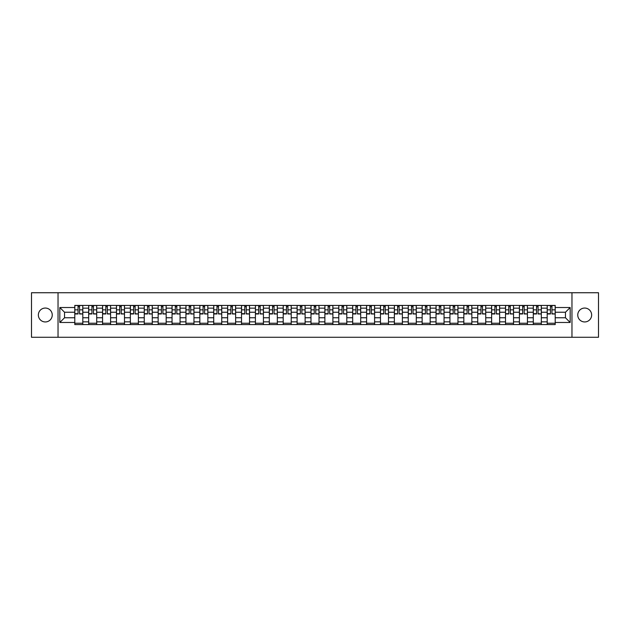 <?xml version="1.0" encoding="UTF-8"?>
<svg xmlns="http://www.w3.org/2000/svg" width="630" height="630" viewBox="0 0 630 630"><rect width="100%" height="100%" fill="white"/><g stroke="black" fill="none" stroke-linecap="round" stroke-linejoin="round"><path stroke-width="0.94" d="M584.695 308.054A6.946 6.946 0 0 0 577.749 315A6.946 6.946 0 0 0 584.695 321.946A6.946 6.946 0 0 0 591.641 315A6.946 6.946 0 0 0 584.695 308.054M45.305 308.054A6.946 6.946 0 0 0 38.359 315A6.946 6.946 0 0 0 45.305 321.946A6.946 6.946 0 0 0 52.251 315A6.946 6.946 0 0 0 45.305 308.054M571.961 337.27L598.5 337.27L598.5 292.73L31.5 292.73L31.5 337.27L571.961 337.27L571.961 292.73M88.68 324.576L88.68 308.141L82.806 308.141L82.806 324.576M82.806 308.141L82.806 305.424M88.68 308.141L88.68 305.424M96.697 305.424L96.697 324.576M102.572 324.576L102.572 305.424M110.589 305.424L110.589 324.576M116.471 324.576L116.471 305.424M124.488 305.424L124.488 324.576M130.363 324.576L130.363 305.424M138.38 305.424L138.38 324.576M144.262 324.576L144.262 305.424M152.271 305.424L152.271 324.576M158.154 324.576L158.154 305.424M166.17 305.424L166.17 324.576M172.045 324.576L172.045 305.424M180.062 305.424L180.062 324.576M185.945 324.576L185.945 305.424M193.961 305.424L193.961 324.576M199.836 324.576L199.836 305.424M207.853 305.424L207.853 324.576M213.727 324.576L213.727 305.424M221.744 305.424L221.744 324.576M227.627 324.576L227.627 305.424M235.644 305.424L235.644 324.576M241.518 324.576L241.518 305.424M249.535 305.424L249.535 324.576M255.418 324.576L255.418 305.424M263.427 305.424L263.427 324.576M269.309 324.576L269.309 305.424M277.326 305.424L277.326 324.576M283.201 324.576L283.201 305.424M291.217 305.424L291.217 324.576M297.1 324.576L297.1 305.424M305.117 305.424L305.117 324.576M310.992 324.576L310.992 305.424M319.008 305.424L319.008 324.576M324.883 324.576L324.883 305.424M332.9 305.424L332.9 324.576M338.782 324.576L338.782 305.424M346.799 305.424L346.799 324.576M352.674 324.576L352.674 305.424M360.691 305.424L360.691 324.576M366.573 324.576L366.573 305.424M374.582 305.424L374.582 324.576M380.465 324.576L380.465 305.424M388.482 305.424L388.482 324.576M394.356 324.576L394.356 305.424M402.373 305.424L402.373 324.576M408.256 324.576L408.256 305.424M416.272 305.424L416.272 324.576M422.147 324.576L422.147 305.424M430.164 305.424L430.164 324.576M436.039 324.576L436.039 305.424M444.055 305.424L444.055 324.576M449.938 324.576L449.938 305.424M457.955 305.424L457.955 324.576M463.83 324.576L463.83 305.424M471.846 305.424L471.846 324.576M477.729 324.576L477.729 305.424M485.738 305.424L485.738 324.576M491.62 324.576L491.62 305.424M499.637 305.424L499.637 324.576M505.512 324.576L505.512 305.424M513.529 305.424L513.529 324.576M519.411 324.576L519.411 305.424M527.428 305.424L527.428 324.576M533.303 324.576L533.303 305.424M541.32 305.424L541.32 324.576M547.194 324.576L547.194 305.424M547.194 317.764L541.32 317.764M533.303 317.764L527.428 317.764M519.411 317.764L513.529 317.764M505.512 317.764L499.637 317.764M491.62 317.764L485.738 317.764M477.729 317.764L471.846 317.764M463.83 317.764L457.955 317.764M449.938 317.764L444.055 317.764M436.039 317.764L430.164 317.764M422.147 317.764L416.272 317.764M408.256 317.764L402.373 317.764M394.356 317.764L388.482 317.764M380.465 317.764L374.582 317.764M366.573 317.764L360.691 317.764M352.674 317.764L346.799 317.764M338.782 317.764L332.9 317.764M324.883 317.764L319.008 317.764M310.992 317.764L305.117 317.764M297.1 317.764L291.217 317.764M283.201 317.764L277.326 317.764M269.309 317.764L263.427 317.764M255.418 317.764L249.535 317.764M241.518 317.764L235.644 317.764M227.627 317.764L221.744 317.764M213.727 317.764L207.853 317.764M199.836 317.764L193.961 317.764M185.945 317.764L180.062 317.764M172.045 317.764L166.17 317.764M158.154 317.764L152.271 317.764M144.262 317.764L138.38 317.764M130.363 317.764L124.488 317.764M116.471 317.764L110.589 317.764M102.572 317.764L96.697 317.764M88.68 317.764L82.806 317.764M547.194 312.236L541.32 312.236M533.303 312.236L527.428 312.236M519.411 312.236L513.529 312.236M505.512 312.236L499.637 312.236M491.62 312.236L485.738 312.236M477.729 312.236L471.846 312.236M463.83 312.236L457.955 312.236M449.938 312.236L444.055 312.236M436.039 312.236L430.164 312.236M422.147 312.236L416.272 312.236M408.256 312.236L402.373 312.236M394.356 312.236L388.482 312.236M380.465 312.236L374.582 312.236M366.573 312.236L360.691 312.236M352.674 312.236L346.799 312.236M338.782 312.236L332.9 312.236M324.883 312.236L319.008 312.236M310.992 312.236L305.117 312.236M297.1 312.236L291.217 312.236M283.201 312.236L277.326 312.236M269.309 312.236L263.427 312.236M255.418 312.236L249.535 312.236M241.518 312.236L235.644 312.236M227.627 312.236L221.744 312.236M213.727 312.236L207.853 312.236M199.836 312.236L193.961 312.236M185.945 312.236L180.062 312.236M172.045 312.236L166.17 312.236M158.154 312.236L152.271 312.236M144.262 312.236L138.38 312.236M130.363 312.236L124.488 312.236M116.471 312.236L110.589 312.236M102.572 312.236L96.697 312.236M88.68 312.236L82.806 312.236M64.543 317.764L74.789 317.764L74.789 312.236L64.543 312.236L64.543 317.764L59.826 322.481L59.826 307.519L74.789 307.519L74.789 312.236M555.211 312.236L555.211 317.764L565.457 317.764L565.457 312.236L555.211 312.236L555.211 305.424L74.789 305.424L74.789 307.519M555.211 307.519L570.174 307.519L570.174 322.481L555.211 322.481L555.211 317.764M74.789 317.764L74.789 324.576L555.211 324.576L555.211 322.481M74.789 322.481L59.826 322.481M58.039 337.27L58.039 292.73M82.806 323.237L74.789 323.237M78.041 306.763L79.553 306.763M96.697 323.237L88.68 323.237M91.933 306.763L93.445 306.763M110.589 323.237L102.572 323.237M105.824 306.763L107.344 306.763M124.488 323.237L116.471 323.237M119.724 306.763L121.236 306.763M138.38 323.237L130.363 323.237M133.615 306.763L135.127 306.763M152.271 323.237L144.262 323.237M147.507 306.763L149.026 306.763M166.17 323.237L158.154 323.237M161.406 306.763L162.918 306.763M180.062 323.237L172.045 323.237M175.297 306.763L176.81 306.763M193.961 323.237L185.945 323.237M189.197 306.763L190.709 306.763M207.853 323.237L199.836 323.237M203.088 306.763L204.6 306.763M221.744 323.237L213.727 323.237M216.98 306.763L218.5 306.763M235.644 323.237L227.627 323.237M230.879 306.763L232.391 306.763M249.535 323.237L241.518 323.237M244.771 306.763L246.283 306.763M263.427 323.237L255.418 323.237M258.662 306.763L260.182 306.763M277.326 323.237L269.309 323.237M272.562 306.763L274.074 306.763M291.217 323.237L283.201 323.237M286.453 306.763L287.965 306.763M305.117 323.237L297.1 323.237M300.345 306.763L301.864 306.763M319.008 323.237L310.992 323.237M314.244 306.763L315.756 306.763M332.9 323.237L324.883 323.237M328.135 306.763L329.655 306.763M346.799 323.237L338.782 323.237M342.035 306.763L343.547 306.763M360.691 323.237L352.674 323.237M355.926 306.763L357.438 306.763M374.582 323.237L366.573 323.237M369.818 306.763L371.338 306.763M388.482 323.237L380.465 323.237M383.717 306.763L385.229 306.763M402.373 323.237L394.356 323.237M397.609 306.763L399.121 306.763M416.272 323.237L408.256 323.237M411.5 306.763L413.02 306.763M430.164 323.237L422.147 323.237M425.4 306.763L426.912 306.763M444.055 323.237L436.039 323.237M439.291 306.763L440.803 306.763M457.955 323.237L449.938 323.237M453.19 306.763L454.702 306.763M471.846 323.237L463.83 323.237M467.082 306.763L468.594 306.763M485.738 323.237L477.729 323.237M480.974 306.763L482.493 306.763M499.637 323.237L491.62 323.237M494.873 306.763L496.385 306.763M513.529 323.237L505.512 323.237M508.764 306.763L510.276 306.763M527.428 323.237L519.411 323.237M522.656 306.763L524.176 306.763M541.32 323.237L533.303 323.237M536.555 306.763L538.067 306.763M555.211 323.237L547.194 323.237M550.447 306.763L551.959 306.763M59.826 307.519L64.543 312.236M565.457 317.764L570.174 322.481M565.457 312.236L570.174 307.519M79.553 313.669L82.758 313.976L79.553 313.976L79.553 305.511L82.758 305.511L80.979 305.511M82.758 313.669L82.758 305.511M78.041 306.676L79.553 306.676M76.616 305.511L74.828 305.511L74.828 313.976L78.041 313.976L78.041 305.511L76.75 305.511M74.828 305.511L80.845 305.511M93.445 313.669L96.65 313.976L93.445 313.976L93.445 305.511L96.65 305.511L94.87 305.511M96.65 313.669L96.65 305.511M91.933 306.676L93.445 306.676M90.507 305.511L88.728 305.511L88.728 313.976L91.933 313.976L91.933 305.511L90.641 305.511M88.728 305.511L94.736 305.511M107.344 313.669L110.549 313.976L107.344 313.976L107.344 305.511L110.549 305.511L108.762 305.511M110.549 313.669L110.549 305.511M105.824 306.676L107.344 306.676M104.399 305.511L102.619 305.511L102.619 313.976L105.824 313.976L105.824 305.511L104.533 305.511M102.619 305.511L108.636 305.511M121.236 313.669L124.441 313.976L121.236 313.976L121.236 305.511L124.441 305.511L122.661 305.511M124.441 313.669L124.441 305.511M119.724 306.676L121.236 306.676M118.298 305.511L116.511 305.511L116.511 313.976L119.724 313.976L119.724 305.511L118.432 305.511M116.511 305.511L122.527 305.511M135.127 313.669L138.332 313.976L135.127 313.976L135.127 305.511L138.332 305.511L136.553 305.511M138.332 313.669L138.332 305.511M133.615 306.676L135.127 306.676M132.19 305.511L130.41 305.511L130.41 313.976L133.615 313.976L133.615 305.511L132.324 305.511M130.41 305.511L136.419 305.511M149.026 313.669L152.232 313.976L149.026 313.976L149.026 305.511L152.232 305.511L150.452 305.511M152.232 313.669L152.232 305.511M147.507 306.676L149.026 306.676M146.081 305.511L144.302 305.511L144.302 313.976L147.507 313.976L147.507 305.511L146.215 305.511M144.302 305.511L150.318 305.511M162.918 313.669L166.123 313.976L162.918 313.976L162.918 305.511L166.123 305.511L164.343 305.511M166.123 313.669L166.123 305.511M161.406 306.676L162.918 306.676M159.981 305.511L158.201 305.511L158.201 313.976L161.406 313.976L161.406 305.511L160.114 305.511M158.201 305.511L164.209 305.511M176.81 313.669L180.022 313.976L176.81 313.976L176.81 305.511L180.022 305.511L178.235 305.511M180.022 313.669L180.022 305.511M175.297 306.676L176.81 306.676M173.872 305.511L172.092 305.511L172.092 313.976L175.297 313.976L175.297 305.511L174.006 305.511M172.092 305.511L178.101 305.511M190.709 313.669L193.914 313.976L190.709 313.976L190.709 305.511L193.914 305.511L192.134 305.511M193.914 313.669L193.914 305.511M189.197 306.676L190.709 306.676M187.772 305.511L185.984 305.511L185.984 313.976L189.197 313.976L189.197 305.511L187.905 305.511M185.984 305.511L192 305.511M204.6 313.669L207.805 313.976L204.6 313.976L204.6 305.511L207.805 305.511L206.026 305.511M207.805 313.669L207.805 305.511M203.088 306.676L204.6 306.676M201.663 305.511L199.883 305.511L199.883 313.976L203.088 313.976L203.088 305.511L201.797 305.511M199.883 305.511L205.892 305.511M218.5 313.669L221.705 313.976L218.5 313.976L218.5 305.511L221.705 305.511L219.917 305.511M221.705 313.669L221.705 305.511M216.98 306.676L218.5 306.676M215.555 305.511L213.775 305.511L213.775 313.976L216.98 313.976L216.98 305.511L215.688 305.511M213.775 305.511L219.791 305.511M232.391 313.669L235.596 313.976L232.391 313.976L232.391 305.511L235.596 305.511L233.817 305.511M235.596 313.669L235.596 305.511M230.879 306.676L232.391 306.676M229.454 305.511L227.666 305.511L227.666 313.976L230.879 313.976L230.879 305.511L229.588 305.511M227.666 305.511L233.683 305.511M246.283 313.669L249.488 313.976L246.283 313.976L246.283 305.511L249.488 305.511L247.708 305.511M249.488 313.669L249.488 305.511M244.771 306.676L246.283 306.676M243.345 305.511L241.566 305.511L241.566 313.976L244.771 313.976L244.771 305.511L243.479 305.511M241.566 305.511L247.574 305.511M260.182 313.669L263.387 313.976L260.182 313.976L260.182 305.511L263.387 305.511L261.607 305.511M263.387 313.669L263.387 305.511M258.662 306.676L260.182 306.676M257.237 305.511L255.457 305.511L255.457 313.976L258.662 313.976L258.662 305.511L257.371 305.511M255.457 305.511L261.474 305.511M274.074 313.669L277.279 313.976L274.074 313.976L274.074 305.511L277.279 305.511L275.499 305.511M277.279 313.669L277.279 305.511M272.562 306.676L274.074 306.676M271.136 305.511L269.356 305.511L269.356 313.976L272.562 313.976L272.562 305.511L271.27 305.511M269.356 305.511L275.365 305.511M287.965 313.669L291.178 313.976L287.965 313.976L287.965 305.511L291.178 305.511L289.391 305.511M291.178 313.669L291.178 305.511M286.453 306.676L287.965 306.676M285.028 305.511L283.248 305.511L283.248 313.976L286.453 313.976L286.453 305.511L285.162 305.511M283.248 305.511L289.257 305.511M301.864 313.669L305.07 313.976L301.864 313.976L301.864 305.511L305.07 305.511L303.29 305.511M305.07 313.669L305.07 305.511M300.345 306.676L301.864 306.676M298.927 305.511L297.139 305.511L297.139 313.976L300.345 313.976L300.345 305.511L299.053 305.511M297.139 305.511L303.156 305.511M315.756 313.669L318.961 313.976L315.756 313.976L315.756 305.511L318.961 305.511L317.181 305.511M318.961 313.669L318.961 305.511M314.244 306.676L315.756 306.676M312.819 305.511L311.039 305.511L311.039 313.976L314.244 313.976L314.244 305.511L312.952 305.511M311.039 305.511L317.048 305.511M329.655 313.669L332.861 313.976L329.655 313.976L329.655 305.511L332.861 305.511L331.073 305.511M332.861 313.669L332.861 305.511M328.135 306.676L329.655 306.676M326.71 305.511L324.93 305.511L324.93 313.976L328.135 313.976L328.135 305.511L326.844 305.511M324.93 305.511L330.947 305.511M343.547 313.669L346.752 313.976L343.547 313.976L343.547 305.511L346.752 305.511L344.972 305.511M346.752 313.669L346.752 305.511M342.035 306.676L343.547 306.676M340.609 305.511L338.822 305.511L338.822 313.976L342.035 313.976L342.035 305.511L340.743 305.511M338.822 305.511L344.838 305.511M357.438 313.669L360.643 313.976L357.438 313.976L357.438 305.511L360.643 305.511L358.864 305.511M360.643 313.669L360.643 305.511M355.926 306.676L357.438 306.676M354.501 305.511L352.721 305.511L352.721 313.976L355.926 313.976L355.926 305.511L354.635 305.511M352.721 305.511L358.73 305.511M371.338 313.669L374.543 313.976L371.338 313.976L371.338 305.511L374.543 305.511L372.763 305.511M374.543 313.669L374.543 305.511M369.818 306.676L371.338 306.676M368.392 305.511L366.613 305.511L366.613 313.976L369.818 313.976L369.818 305.511L368.526 305.511M366.613 305.511L372.629 305.511M385.229 313.669L388.434 313.976L385.229 313.976L385.229 305.511L388.434 305.511L386.655 305.511M388.434 313.669L388.434 305.511M383.717 306.676L385.229 306.676M382.292 305.511L380.512 305.511L380.512 313.976L383.717 313.976L383.717 305.511L382.426 305.511M380.512 305.511L386.521 305.511M399.121 313.669L402.334 313.976L399.121 313.976L399.121 305.511L402.334 305.511L400.546 305.511M402.334 313.669L402.334 305.511M397.609 306.676L399.121 306.676M396.183 305.511L394.404 305.511L394.404 313.976L397.609 313.976L397.609 305.511L396.317 305.511M394.404 305.511L400.412 305.511M413.02 313.669L416.225 313.976L413.02 313.976L413.02 305.511L416.225 305.511L414.445 305.511M416.225 313.669L416.225 305.511M411.5 306.676L413.02 306.676M410.083 305.511L408.295 305.511L408.295 313.976L411.5 313.976L411.5 305.511L410.209 305.511M408.295 305.511L414.312 305.511M426.912 313.669L430.117 313.976L426.912 313.976L426.912 305.511L430.117 305.511L428.337 305.511M430.117 313.669L430.117 305.511M425.4 306.676L426.912 306.676M423.974 305.511L422.195 305.511L422.195 313.976L425.4 313.976L425.4 305.511L424.108 305.511M422.195 305.511L428.203 305.511M440.803 313.669L444.016 313.976L440.803 313.976L440.803 305.511L444.016 305.511L442.228 305.511M444.016 313.669L444.016 305.511M439.291 306.676L440.803 306.676M437.866 305.511L436.086 305.511L436.086 313.976L439.291 313.976L439.291 305.511L438 305.511M436.086 305.511L442.095 305.511M454.702 313.669L457.908 313.976L454.702 313.976L454.702 305.511L457.908 305.511L456.128 305.511M457.908 313.669L457.908 305.511M453.19 306.676L454.702 306.676M451.765 305.511L449.977 305.511L449.977 313.976L453.19 313.976L453.19 305.511L451.899 305.511M449.977 305.511L455.994 305.511M468.594 313.669L471.799 313.976L468.594 313.976L468.594 305.511L471.799 305.511L470.019 305.511M471.799 313.669L471.799 305.511M467.082 306.676L468.594 306.676M465.657 305.511L463.877 305.511L463.877 313.976L467.082 313.976L467.082 305.511L465.791 305.511M463.877 305.511L469.885 305.511M482.493 313.669L485.698 313.976L482.493 313.976L482.493 305.511L485.698 305.511L483.919 305.511M485.698 313.669L485.698 305.511M480.974 306.676L482.493 306.676M479.548 305.511L477.768 305.511L477.768 313.976L480.974 313.976L480.974 305.511L479.682 305.511M477.768 305.511L483.785 305.511M496.385 313.669L499.59 313.976L496.385 313.976L496.385 305.511L499.59 305.511L497.81 305.511M499.59 313.669L499.59 305.511M494.873 306.676L496.385 306.676M493.447 305.511L491.668 305.511L491.668 313.976L494.873 313.976L494.873 305.511L493.581 305.511M491.668 305.511L497.676 305.511M510.276 313.669L513.489 313.976L510.276 313.976L510.276 305.511L513.489 305.511L511.702 305.511M513.489 313.669L513.489 305.511M508.764 306.676L510.276 306.676M507.339 305.511L505.559 305.511L505.559 313.976L508.764 313.976L508.764 305.511L507.473 305.511M505.559 305.511L511.568 305.511M524.176 313.669L527.381 313.976L524.176 313.976L524.176 305.511L527.381 305.511L525.601 305.511M527.381 313.669L527.381 305.511M522.656 306.676L524.176 306.676M521.238 305.511L519.451 305.511L519.451 313.976L522.656 313.976L522.656 305.511L521.364 305.511M519.451 305.511L525.467 305.511M538.067 313.669L541.272 313.976L538.067 313.976L538.067 305.511L541.272 305.511L539.493 305.511M541.272 313.669L541.272 305.511M536.555 306.676L538.067 306.676M535.13 305.511L533.35 305.511L533.35 313.976L536.555 313.976L536.555 305.511L535.264 305.511M533.35 305.511L539.359 305.511M551.959 313.669L555.172 313.976L551.959 313.976L551.959 305.511L555.172 305.511L553.384 305.511M555.172 313.669L555.172 305.511M550.447 306.676L551.959 306.676M549.021 305.511L547.242 305.511L547.242 313.976L550.447 313.976L550.447 305.511L549.155 305.511M547.242 305.511L553.25 305.511M533.303 308.141L527.428 308.141M519.411 308.141L513.529 308.141M505.512 308.141L499.637 308.141M491.62 308.141L485.738 308.141M477.729 308.141L471.846 308.141M463.83 308.141L457.955 308.141M449.938 308.141L444.055 308.141M436.039 308.141L430.164 308.141M422.147 308.141L416.272 308.141M408.256 308.141L402.373 308.141M394.356 308.141L388.482 308.141M380.465 308.141L374.582 308.141M366.573 308.141L360.691 308.141M352.674 308.141L346.799 308.141M338.782 308.141L332.9 308.141M324.883 308.141L319.008 308.141M310.992 308.141L305.117 308.141M297.1 308.141L291.217 308.141M283.201 308.141L277.326 308.141M269.309 308.141L263.427 308.141M255.418 308.141L249.535 308.141M241.518 308.141L235.644 308.141M227.627 308.141L221.744 308.141M213.727 308.141L207.853 308.141M199.836 308.141L193.961 308.141M185.945 308.141L180.062 308.141M172.045 308.141L166.17 308.141M158.154 308.141L152.271 308.141M144.262 308.141L138.38 308.141M130.363 308.141L124.488 308.141M116.471 308.141L110.589 308.141M102.572 308.141L96.697 308.141M547.194 308.141L541.32 308.141M533.303 321.859L527.428 321.859M519.411 321.859L513.529 321.859M505.512 321.859L499.637 321.859M491.62 321.859L485.738 321.859M477.729 321.859L471.846 321.859M463.83 321.859L457.955 321.859M449.938 321.859L444.055 321.859M436.039 321.859L430.164 321.859M422.147 321.859L416.272 321.859M408.256 321.859L402.373 321.859M394.356 321.859L388.482 321.859M380.465 321.859L374.582 321.859M366.573 321.859L360.691 321.859M352.674 321.859L346.799 321.859M338.782 321.859L332.9 321.859M324.883 321.859L319.008 321.859M310.992 321.859L305.117 321.859M297.1 321.859L291.217 321.859M283.201 321.859L277.326 321.859M269.309 321.859L263.427 321.859M255.418 321.859L249.535 321.859M241.518 321.859L235.644 321.859M227.627 321.859L221.744 321.859M213.727 321.859L207.853 321.859M199.836 321.859L193.961 321.859M185.945 321.859L180.062 321.859M172.045 321.859L166.17 321.859M158.154 321.859L152.271 321.859M144.262 321.859L138.38 321.859M130.363 321.859L124.488 321.859M116.471 321.859L110.589 321.859M102.572 321.859L96.697 321.859M88.68 321.859L82.806 321.859M547.194 321.859L541.32 321.859M79.553 309.842L82.758 309.842M74.828 313.669L78.041 313.669M74.828 309.842L78.041 309.842M93.445 309.842L96.65 309.842M88.728 313.669L91.933 313.669M88.728 309.842L91.933 309.842M107.344 309.842L110.549 309.842M102.619 313.669L105.824 313.669M102.619 309.842L105.824 309.842M121.236 309.842L124.441 309.842M116.511 313.669L119.724 313.669M116.511 309.842L119.724 309.842M135.127 309.842L138.332 309.842M130.41 313.669L133.615 313.669M130.41 309.842L133.615 309.842M149.026 309.842L152.232 309.842M144.302 313.669L147.507 313.669M144.302 309.842L147.507 309.842M162.918 309.842L166.123 309.842M158.201 313.669L161.406 313.669M158.201 309.842L161.406 309.842M176.81 309.842L180.022 309.842M172.092 313.669L175.297 313.669M172.092 309.842L175.297 309.842M190.709 309.842L193.914 309.842M185.984 313.669L189.197 313.669M185.984 309.842L189.197 309.842M204.6 309.842L207.805 309.842M199.883 313.669L203.088 313.669M199.883 309.842L203.088 309.842M218.5 309.842L221.705 309.842M213.775 313.669L216.98 313.669M213.775 309.842L216.98 309.842M232.391 309.842L235.596 309.842M227.666 313.669L230.879 313.669M227.666 309.842L230.879 309.842M246.283 309.842L249.488 309.842M241.566 313.669L244.771 313.669M241.566 309.842L244.771 309.842M260.182 309.842L263.387 309.842M255.457 313.669L258.662 313.669M255.457 309.842L258.662 309.842M274.074 309.842L277.279 309.842M269.356 313.669L272.562 313.669M269.356 309.842L272.562 309.842M287.965 309.842L291.178 309.842M283.248 313.669L286.453 313.669M283.248 309.842L286.453 309.842M301.864 309.842L305.07 309.842M297.139 313.669L300.345 313.669M297.139 309.842L300.345 309.842M315.756 309.842L318.961 309.842M311.039 313.669L314.244 313.669M311.039 309.842L314.244 309.842M329.655 309.842L332.861 309.842M324.93 313.669L328.135 313.669M324.93 309.842L328.135 309.842M343.547 309.842L346.752 309.842M338.822 313.669L342.035 313.669M338.822 309.842L342.035 309.842M357.438 309.842L360.643 309.842M352.721 313.669L355.926 313.669M352.721 309.842L355.926 309.842M371.338 309.842L374.543 309.842M366.613 313.669L369.818 313.669M366.613 309.842L369.818 309.842M385.229 309.842L388.434 309.842M380.512 313.669L383.717 313.669M380.512 309.842L383.717 309.842M399.121 309.842L402.334 309.842M394.404 313.669L397.609 313.669M394.404 309.842L397.609 309.842M413.02 309.842L416.225 309.842M408.295 313.669L411.5 313.669M408.295 309.842L411.5 309.842M426.912 309.842L430.117 309.842M422.195 313.669L425.4 313.669M422.195 309.842L425.4 309.842M440.803 309.842L444.016 309.842M436.086 313.669L439.291 313.669M436.086 309.842L439.291 309.842M454.702 309.842L457.908 309.842M449.977 313.669L453.19 313.669M449.977 309.842L453.19 309.842M468.594 309.842L471.799 309.842M463.877 313.669L467.082 313.669M463.877 309.842L467.082 309.842M482.493 309.842L485.698 309.842M477.768 313.669L480.974 313.669M477.768 309.842L480.974 309.842M496.385 309.842L499.59 309.842M491.668 313.669L494.873 313.669M491.668 309.842L494.873 309.842M510.276 309.842L513.489 309.842M505.559 313.669L508.764 313.669M505.559 309.842L508.764 309.842M524.176 309.842L527.381 309.842M519.451 313.669L522.656 313.669M519.451 309.842L522.656 309.842M538.067 309.842L541.272 309.842M533.35 313.669L536.555 313.669M533.35 309.842L536.555 309.842M551.959 309.842L555.172 309.842M547.242 313.669L550.447 313.669M547.242 309.842L550.447 309.842"/></g></svg>
